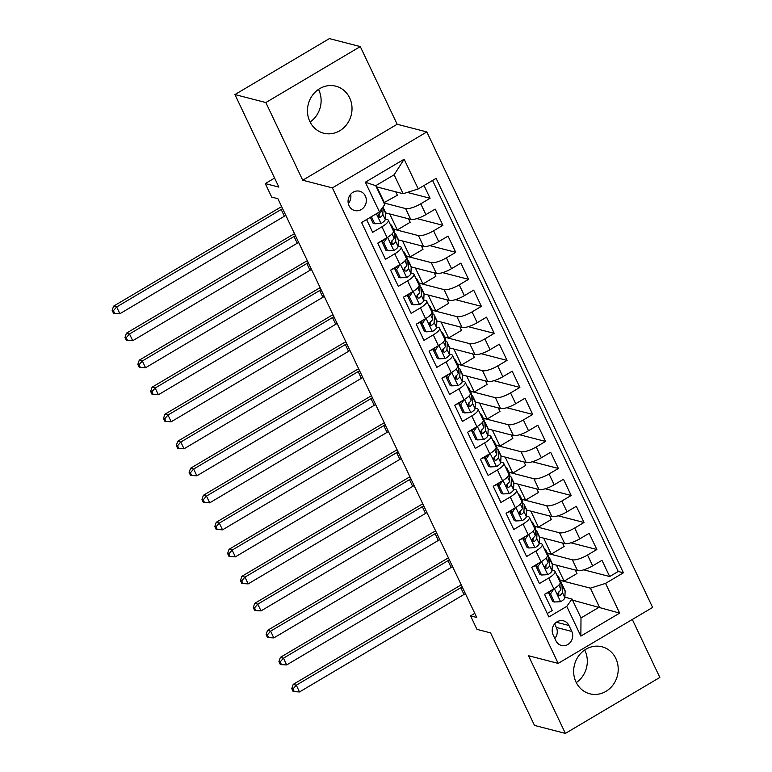 <?xml version="1.0" encoding="UTF-8"?>
<svg xmlns="http://www.w3.org/2000/svg" width="772" height="772" viewBox="0 0 772 772"><rect width="100%" height="100%" fill="white"/><g stroke="black" fill="none" stroke-linecap="round" stroke-linejoin="round"><path stroke-width="1.16" d="M309.833 121.484A24.279 22.147 104.5 0 0 323.671 133.199A24.279 22.147 104.5 0 0 346.917 124.224A24.279 22.147 104.5 0 0 349.648 97.89A24.279 22.147 104.5 0 0 335.82 86.184A24.279 22.147 104.5 0 0 312.563 95.149A24.279 22.147 104.5 0 0 309.833 121.484M318.498 89.398A24.279 22.147 -75.5 0 1 318.749 89.909A24.279 22.147 -75.5 0 1 310.083 121.995M576.028 682.091A24.279 22.147 104.5 0 0 589.866 693.806A24.279 22.147 104.5 0 0 613.113 684.832A24.279 22.147 104.5 0 0 615.844 658.497A24.279 22.147 104.5 0 0 602.015 646.791A24.279 22.147 104.5 0 0 578.759 655.756A24.279 22.147 104.5 0 0 576.028 682.091M584.693 650.005A24.279 22.147 -75.5 0 1 584.944 650.516A24.279 22.147 -75.5 0 1 576.279 682.602M349.031 205.719A9.959 9.081 104.5 0 0 354.705 210.524A9.959 9.081 104.5 0 0 364.249 206.848A9.959 9.081 104.5 0 0 365.368 196.04A9.959 9.081 104.5 0 0 359.694 191.234A9.959 9.081 104.5 0 0 350.15 194.92A9.959 9.081 104.5 0 0 349.031 205.719M348.288 203.499A9.959 9.081 104.5 0 0 350.671 194.274M360.283 46.581L329.383 38.6L234.939 94.56L265.838 102.551L302.72 180.223L332.385 187.885L426.829 131.925L397.165 124.263L360.283 46.581L265.838 102.551M332.385 187.885L558.175 663.389L652.62 607.429L426.829 131.925M558.175 663.389L528.511 655.727L565.393 733.4L659.838 677.44L632.307 619.462M565.393 733.4L534.494 725.419L490.558 632.886L476.961 629.363L470.544 615.863L476.72 617.455L277.881 198.694L271.696 197.092L265.278 183.582L278.875 187.094L234.939 94.56M366.584 219.557L372.644 232.314L381.957 226.794L387.09 237.602A12.448 3.455 -25.4 0 0 393.392 230.982L388.268 220.174A12.448 3.455 154.6 0 1 381.957 226.794M387.09 237.602L377.778 243.122L385.469 259.334L394.791 253.814L399.925 264.622A12.448 3.455 -25.4 0 0 406.226 258.002L401.093 247.194A12.448 3.455 154.6 0 1 394.791 253.814M399.925 264.622L390.603 270.142L398.304 286.354L407.616 280.834L412.75 291.633A12.448 3.455 -25.4 0 0 419.051 285.022L413.917 274.214A12.448 3.455 154.6 0 1 407.616 280.834M412.75 291.633L403.438 297.162L411.129 313.364L420.45 307.845L425.575 318.653A12.448 3.455 -25.4 0 0 431.886 312.033L426.752 301.225A12.448 3.455 154.6 0 1 420.45 307.845M425.575 318.653L416.262 324.172L423.963 340.384L433.275 334.865L438.409 345.673A12.448 3.455 -25.4 0 0 444.711 339.053L439.577 328.245A12.448 3.455 154.6 0 1 433.275 334.865M438.409 345.673L429.087 351.192L436.788 367.404L446.1 361.885L451.234 372.693A12.448 3.455 -25.4 0 0 457.535 366.073L452.411 355.265A12.448 3.455 154.6 0 1 446.1 361.885M451.234 372.693L441.922 378.212L449.613 394.424L458.935 388.895L464.068 399.703A12.448 3.455 -25.4 0 0 470.37 393.093L465.236 382.285A12.448 3.455 154.6 0 1 458.935 388.895M464.068 399.703L454.747 405.223L462.447 421.435L471.76 415.915L476.893 426.723A12.448 3.455 -25.4 0 0 483.195 420.103L478.061 409.295A12.448 3.455 154.6 0 1 471.76 415.915M476.893 426.723L467.581 432.243L475.272 448.455L484.594 442.935L489.718 453.743A12.448 3.455 -25.4 0 0 496.029 447.123L490.895 436.315A12.448 3.455 154.6 0 1 484.594 442.935M489.718 453.743L480.406 459.263L488.107 475.475L497.419 469.955L502.553 480.753A12.448 3.455 -25.4 0 0 508.854 474.143L503.72 463.335A12.448 3.455 154.6 0 1 497.419 469.955M502.553 480.753L493.231 486.283L500.932 502.485L510.244 496.965L515.378 507.773A12.448 3.455 -25.4 0 0 521.679 501.153L516.555 490.345A12.448 3.455 154.6 0 1 510.244 496.965M515.378 507.773L506.065 513.293L513.756 529.505L523.078 523.985L528.212 534.793A12.448 3.455 -25.4 0 0 534.513 528.173L529.38 517.365A12.448 3.455 154.6 0 1 523.078 523.985M528.212 534.793L518.89 540.313L526.591 556.525L535.903 551.005L541.037 561.813A12.448 3.455 -25.4 0 0 547.338 555.193L542.205 544.385A12.448 3.455 154.6 0 1 535.903 551.005M541.037 561.813L531.725 567.333L539.416 583.545L548.738 578.016A12.448 3.455 -25.4 0 0 555.039 571.405A12.448 3.455 -25.4 0 0 553.997 570.691L552.048 570.19M552.308 564.1L577.514 570.604A12.448 3.455 -25.4 0 0 592.664 565.837L601.977 560.318L609.677 576.53L583.738 569.823M547.367 553.341L572.38 559.806A12.448 3.455 -25.4 0 0 587.531 555.029L596.852 549.51L570.904 542.803M596.852 549.51L589.152 533.298L579.84 538.817A12.448 3.455 -25.4 0 1 564.679 543.594L539.474 537.08M526.649 510.06L551.855 516.574A12.448 3.455 -25.4 0 0 567.005 511.807L576.327 506.278L584.018 522.49L558.079 515.793M513.824 483.04L539.02 489.554A12.448 3.455 -25.4 0 0 554.18 484.787L563.492 479.267L571.193 495.479L545.244 488.772M500.989 456.03L526.195 462.544A12.448 3.455 -25.4 0 0 541.346 457.767L550.668 452.247L558.359 468.459L532.419 461.752M488.165 429.01L513.37 435.524A12.448 3.455 -25.4 0 0 528.521 430.747L537.833 425.227L545.534 441.439L519.585 434.732M475.33 401.99L500.536 408.504A12.448 3.455 -25.4 0 0 515.696 403.737L525.008 398.217L532.709 414.419L506.76 407.722M462.505 374.98L487.711 381.493A12.448 3.455 -25.4 0 0 502.861 376.717L512.183 371.197L519.874 387.409L493.935 380.702M449.68 347.96L474.877 354.473A12.448 3.455 -25.4 0 0 490.037 349.697L499.349 344.177L507.05 360.389L481.101 353.682M436.846 320.94L462.052 327.453A12.448 3.455 -25.4 0 0 477.202 322.686L486.524 317.157L494.215 333.369L468.276 326.672M424.021 293.92L449.227 300.433A12.448 3.455 -25.4 0 0 464.377 295.666L473.69 290.147L481.39 306.359L455.441 299.652M411.187 266.909L436.392 273.423A12.448 3.455 -25.4 0 0 451.552 268.646L460.865 263.127L468.565 279.339L442.617 272.632M398.362 239.889L423.567 246.403A12.448 3.455 -25.4 0 0 438.718 241.626L448.04 236.107L455.731 252.319L429.792 245.612M385.537 212.869L410.733 219.383A12.448 3.455 -25.4 0 0 425.893 214.616L435.205 209.096L442.906 225.299L416.957 218.601M388.268 220.174A12.448 3.455 154.6 0 0 387.226 219.47L385.276 218.968M401.093 247.194A12.448 3.455 154.6 0 0 400.06 246.49L398.111 245.978M382.362 241.916L381.156 241.607M413.917 274.214A12.448 3.455 154.6 0 0 412.885 273.5L410.936 272.998M395.196 268.936L393.99 268.617M426.752 301.225A12.448 3.455 154.6 0 0 425.71 300.52L423.76 300.018M408.021 295.946L406.815 295.637M439.577 328.245A12.448 3.455 154.6 0 0 438.544 327.54L436.595 327.038M420.846 322.966L419.64 322.657M452.411 355.265A12.448 3.455 154.6 0 0 451.369 354.551L449.42 354.049M433.681 349.986L432.474 349.668M465.236 382.285A12.448 3.455 154.6 0 0 464.204 381.571L462.254 381.069M446.505 376.997L445.299 376.688M478.061 409.295A12.448 3.455 154.6 0 0 477.028 408.591L475.079 408.089M459.34 404.017L458.134 403.708M490.895 436.315A12.448 3.455 154.6 0 0 489.853 435.611L487.904 435.099M472.165 431.037L470.959 430.718M503.72 463.335A12.448 3.455 154.6 0 0 502.688 462.621L500.738 462.119M484.99 458.057L483.783 457.738M516.555 490.345A12.448 3.455 154.6 0 0 515.513 489.641L513.563 489.139M497.824 485.067L496.618 484.758M529.38 517.365A12.448 3.455 154.6 0 0 528.347 516.661L526.398 516.159M510.649 512.087L509.443 511.778M542.205 544.385A12.448 3.455 154.6 0 0 541.172 543.671L539.223 543.17M523.484 539.107L522.277 538.788M571.782 631.438L568.964 625.494A9.65 8.801 104.5 0 0 563.463 620.842A9.65 8.801 104.5 0 0 554.219 624.403A9.65 8.801 104.5 0 0 553.138 634.873L555.956 640.818A9.65 8.801 104.5 0 0 561.456 645.469A9.65 8.801 104.5 0 0 570.701 641.908A9.65 8.801 104.5 0 0 571.782 631.438L556.332 627.443L554.643 623.882M376.253 186.776L403.1 193.714L394.116 174.8L375.742 185.685L384.717 204.599L379.457 211.924L361.585 222.519L548.882 616.963L566.754 606.377L572.023 599.053L564.882 597.21M379.457 211.924L365.339 182.211L404.142 159.215L418.25 188.937L436.122 178.351L623.419 572.805L605.557 583.391L619.665 613.103L580.862 636.099L566.754 606.377M383.954 202.988L405.609 208.575L410.733 219.383M393.43 229.13L418.434 235.595L423.567 246.403M406.255 256.15L431.258 262.615L436.392 273.423M419.08 283.17L444.093 289.625L449.227 300.433M431.915 310.19L456.918 316.645L462.052 327.453M444.74 337.2L469.752 343.665L474.877 354.473M457.574 364.22L482.577 370.685L487.711 381.493M470.399 391.24L495.402 397.696L500.536 408.504M483.224 418.25L508.237 424.716L513.37 435.524M496.058 445.27L521.061 451.736L526.195 462.544M508.883 472.29L533.896 478.746L539.02 489.554M521.718 499.31L546.721 505.766L551.855 516.574M534.542 526.321L559.546 532.786L564.679 543.594M536.308 566.117L535.102 565.808M609.677 576.53L618.227 571.463L432.571 180.455M405.609 208.575A12.448 3.455 154.6 0 0 420.759 203.808L430.072 198.288L424.011 185.521M442.906 225.299L433.584 230.818A12.448 3.455 154.6 0 1 418.434 235.595M455.731 252.319L446.419 257.838A12.448 3.455 154.6 0 1 431.258 262.615M468.565 279.339L459.243 284.858A12.448 3.455 154.6 0 1 444.093 289.625M481.39 306.359L472.078 311.878A12.448 3.455 154.6 0 1 456.918 316.645M494.215 333.369L484.903 338.889A12.448 3.455 154.6 0 1 469.752 343.665M507.05 360.389L497.728 365.909A12.448 3.455 154.6 0 1 482.577 370.685M519.874 387.409L510.562 392.929A12.448 3.455 154.6 0 1 495.402 397.696M532.709 414.419L523.387 419.939A12.448 3.455 154.6 0 1 508.237 424.716M545.534 441.439L536.222 446.959A12.448 3.455 154.6 0 1 521.061 451.736M558.359 468.459L549.046 473.979A12.448 3.455 154.6 0 1 533.896 478.746M571.193 495.479L561.871 500.999A12.448 3.455 154.6 0 1 546.721 505.766M584.018 522.49L574.706 528.009A12.448 3.455 154.6 0 1 559.546 532.786M547.251 613.518L552.25 610.556L544.549 594.343L553.862 588.824A12.448 3.455 -25.4 0 0 560.173 582.213L555.039 571.405M549.133 593.137L547.927 592.828M572.023 599.053L580.998 617.967L599.381 607.072L590.397 588.158L605.557 583.391M572.534 600.133L619.665 613.103M560.202 580.361L590.397 588.158M274.591 178.071L265.278 183.582M474.77 613.354L470.544 615.863M618.227 571.463L623.419 572.805M575.323 570.045L576.973 573.509L564.081 581.142L560.086 580.11M564.081 581.142L556.496 565.181M430.072 198.288L407.278 192.392M562.498 543.025L564.139 546.489L551.247 554.122L547.251 553.09M551.247 554.122L543.671 538.161M549.674 516.014L551.314 519.469L538.422 527.112L534.427 526.079M538.422 527.112L530.846 511.141M536.839 488.994L538.48 492.449L525.597 500.092L521.592 499.059M525.597 500.092L518.012 484.131M524.014 461.974L525.655 465.439L512.762 473.072L508.767 472.039M512.762 473.072L505.187 457.111M511.18 434.954L512.83 438.419L499.938 446.052L495.942 445.019M499.938 446.052L492.353 430.091M498.355 407.944L499.995 411.399L487.103 419.042L483.108 418.009M487.103 419.042L479.528 403.08M485.53 380.924L487.171 384.388L474.278 392.022L470.283 390.989M474.278 392.022L466.703 376.06M472.696 353.904L474.336 357.368L461.453 365.002L457.449 363.969M461.453 365.002L453.868 349.04M459.871 326.894L461.511 330.348L448.619 337.991L444.624 336.959M448.619 337.991L441.044 322.02M447.036 299.874L448.686 303.328L435.794 310.971L431.799 309.939M435.794 310.971L428.209 295.01M434.211 272.854L435.852 276.318L422.959 283.951L418.964 282.919M422.959 283.951L415.384 267.99M421.387 245.834L423.027 249.298L410.135 256.931L406.14 255.899M410.135 256.931L402.559 240.97M408.552 218.823L410.193 222.278L397.31 229.921L393.305 228.888M397.31 229.921L389.725 213.96M395.727 191.803L397.368 195.268L383.838 202.737M384.475 202.901L376.9 186.94M418.25 188.937L403.1 193.714M580.998 617.967L580.862 636.099M365.339 182.211L375.742 185.685M404.142 159.215L394.116 174.8M554.836 638.444A9.65 8.801 104.5 0 0 556.332 627.443M302.72 180.223L397.165 124.263M553.92 588.795L550.513 593.909L554.354 602.006L560.742 601.687A8.251 2.287 -25.4 0 0 564.863 597.711L565.133 591.342A23.816 6.601 -25.4 0 0 564.95 590.368L562.518 585.234A23.816 6.601 -25.4 0 0 561.109 584.066M549.741 592.24A19.763 5.481 -25.4 0 0 545.794 593.61M558.667 579.048L558.725 577.832A23.816 6.601 -25.4 0 0 558.542 576.858A23.816 6.601 -25.4 0 0 557.056 575.661M550.513 593.909L548.902 593.485L552.752 601.591L554.354 602.006M548.902 593.485L550.803 590.638M558.542 576.858L560.974 581.991A23.816 6.601 154.6 0 1 561.157 582.966L560.877 589.335A8.251 2.287 154.6 0 1 558.532 592.134L557.731 593.697L558.002 594.865L558.947 595.598L560.067 595.376A8.251 2.287 -25.4 0 0 562.421 592.578L562.701 586.209A23.816 6.601 -25.4 0 0 562.518 585.234M558.832 591.912L558.735 594.151A4.198 1.168 154.6 0 1 558.291 594.923L560.067 595.376M465.419 593.658A15.565 4.314 -25.4 0 0 464.001 594.469L299.488 691.953L296.284 685.198L293.003 688.952L291.768 688.634L293.051 691.326L294.286 691.654L293.003 688.952M462.216 586.903A15.565 4.314 -25.4 0 0 460.797 587.714L296.284 685.198L293.196 684.397L457.709 586.913A23.343 6.465 154.6 0 1 461.28 584.925M293.196 684.397L291.768 688.634M294.286 691.654L299.488 691.953M541.095 561.775L537.679 566.889L541.529 574.995L547.917 574.667A8.251 2.287 -25.4 0 0 552.028 570.701L552.308 564.322A23.816 6.601 -25.4 0 0 552.125 563.348L549.683 558.214A23.816 6.601 -25.4 0 0 548.284 557.046M536.907 565.22A19.763 5.481 -25.4 0 0 532.969 566.59M545.843 552.028L545.891 550.812A23.816 6.601 -25.4 0 0 545.707 549.838A23.816 6.601 -25.4 0 0 544.231 548.641M537.679 566.889L536.077 566.474L539.927 574.58L541.529 574.995M536.077 566.474L537.978 563.628M545.707 549.838L548.149 554.971A23.816 6.601 154.6 0 1 548.332 555.946L548.052 562.325A8.251 2.287 154.6 0 1 545.698 565.123L544.897 566.677L545.177 567.854L547.242 568.366A8.251 2.287 -25.4 0 0 549.596 565.567L549.867 559.189A23.816 6.601 -25.4 0 0 549.683 558.214M546.007 564.892L545.91 567.13A4.198 1.168 154.6 0 1 545.466 567.903L547.242 568.366M452.595 566.638A15.565 4.314 -25.4 0 0 451.176 567.449L286.663 664.933L283.459 658.178L280.168 661.932L278.933 661.614L280.217 664.316L281.452 664.634L280.168 661.932M449.391 559.883A15.565 4.314 -25.4 0 0 447.972 560.694L283.459 658.178L280.361 657.377L444.875 559.903A23.343 6.465 154.6 0 1 448.445 557.905M280.361 657.377L278.933 661.614M281.452 664.634L286.663 664.933M528.26 534.764L524.854 539.869L528.704 547.975L535.092 547.647A8.251 2.287 -25.4 0 0 539.203 543.681L539.483 537.302A23.816 6.601 -25.4 0 0 539.3 536.337L536.858 531.204A23.816 6.601 -25.4 0 0 535.45 530.026M524.082 538.2A19.763 5.481 -25.4 0 0 520.145 539.57M533.008 525.018L533.066 523.802A23.816 6.601 -25.4 0 0 532.883 522.827A23.816 6.601 -25.4 0 0 531.397 521.621M524.854 539.869L523.242 539.454L527.093 547.56L528.704 547.975M523.242 539.454L525.143 536.608M532.883 522.827L535.314 527.961A23.816 6.601 154.6 0 1 535.498 528.936L535.228 535.305A8.251 2.287 154.6 0 1 532.873 538.103L532.072 539.657L532.342 540.834L534.417 541.346A8.251 2.287 -25.4 0 0 536.762 538.547L537.042 532.169A23.816 6.601 -25.4 0 0 536.858 531.204M533.172 537.872L533.076 540.12A4.198 1.168 154.6 0 1 532.632 540.882L534.417 541.346M439.77 539.628A15.565 4.314 -25.4 0 0 438.342 540.439L273.838 637.913L270.625 631.158L267.344 634.912L266.108 634.594L267.392 637.296L268.627 637.614L267.344 634.912M436.556 532.873A15.565 4.314 -25.4 0 0 435.138 533.684L270.625 631.158L267.537 630.367L432.05 532.883A23.343 6.465 154.6 0 1 435.62 530.895M267.537 630.367L266.108 634.594M268.627 637.614L273.838 637.913M515.435 507.744L512.019 512.849L515.87 520.955L522.258 520.637A8.251 2.287 -25.4 0 0 526.369 516.661L526.649 510.292A23.816 6.601 -25.4 0 0 526.465 509.317L524.034 504.184A23.816 6.601 -25.4 0 0 522.625 503.016M511.257 511.189A19.763 5.481 -25.4 0 0 507.31 512.56M520.183 497.998L520.231 496.782A23.816 6.601 -25.4 0 0 520.048 495.807A23.816 6.601 -25.4 0 0 518.572 494.611M512.019 512.849L510.417 512.434L514.268 520.54L515.87 520.955M510.417 512.434L512.318 509.588M520.048 495.807L522.49 500.941A23.816 6.601 154.6 0 1 522.673 501.916L522.393 508.285A8.251 2.287 154.6 0 1 520.048 511.083L519.238 512.647L519.517 513.814L520.463 514.548L521.582 514.326A8.251 2.287 -25.4 0 0 523.937 511.527L524.217 505.158A23.816 6.601 -25.4 0 0 524.034 504.184M520.347 510.852L520.251 513.1A4.198 1.168 154.6 0 1 519.807 513.872L521.582 514.326M426.935 512.608A15.565 4.314 -25.4 0 0 425.517 513.419L261.004 610.893L257.8 604.148L254.519 607.892L253.284 607.574L254.567 610.276L255.802 610.594L254.519 607.892M423.731 505.853A15.565 4.314 -25.4 0 0 422.313 506.664L257.8 604.148L254.712 603.347L419.215 505.863A23.343 6.465 154.6 0 1 422.786 503.875M254.712 603.347L253.284 607.574M255.802 610.594L261.004 610.893M502.611 480.724L499.194 485.839L503.045 493.945L509.433 493.617A8.251 2.287 -25.4 0 0 513.544 489.641L513.824 483.272A23.816 6.601 -25.4 0 0 513.641 482.297L511.199 477.164A23.816 6.601 -25.4 0 0 509.8 475.996M498.422 484.169A19.763 5.481 -25.4 0 0 494.485 485.54M507.358 470.978L507.407 469.762A23.816 6.601 -25.4 0 0 507.223 468.787A23.816 6.601 -25.4 0 0 505.747 467.591M499.194 485.839L497.593 485.424L501.433 493.53L503.045 493.945M497.593 485.424L499.494 482.568M507.223 468.787L509.665 473.921A23.816 6.601 154.6 0 1 509.848 474.896L509.568 481.274A8.251 2.287 154.6 0 1 507.214 484.073L506.413 485.627L506.683 486.804L508.758 487.306A8.251 2.287 -25.4 0 0 511.103 484.517L511.382 478.138A23.816 6.601 -25.4 0 0 511.199 477.164M507.513 483.841L507.416 486.08A4.198 1.168 154.6 0 1 506.972 486.852L508.758 487.306M414.11 485.588A15.565 4.314 -25.4 0 0 412.692 486.399L248.179 583.883L244.965 577.128L241.684 580.882L240.449 580.563L241.732 583.265L242.968 583.584L241.684 580.882M410.897 478.833A15.565 4.314 -25.4 0 0 409.478 479.644L244.965 577.128L241.877 576.327L406.39 478.843A23.343 6.465 154.6 0 1 409.961 476.855M241.877 576.327L240.449 580.563M242.968 583.584L248.179 583.883M489.776 453.704L486.37 458.819L490.21 466.925L496.599 466.597A8.251 2.287 -25.4 0 0 500.719 462.631L500.989 456.252A23.816 6.601 -25.4 0 0 500.806 455.277L498.374 450.153A23.816 6.601 -25.4 0 0 496.965 448.976M485.598 457.149A19.763 5.481 -25.4 0 0 481.651 458.52M494.524 443.968L494.582 442.742A23.816 6.601 -25.4 0 0 494.398 441.777A23.816 6.601 -25.4 0 0 492.912 440.571M486.37 458.819L484.758 458.404L488.608 466.51L490.21 466.925M484.758 458.404L486.659 455.557M494.398 441.777L496.83 446.911A23.816 6.601 154.6 0 1 497.014 447.876L496.734 454.254A8.251 2.287 154.6 0 1 494.389 457.053L493.588 458.607L493.858 459.784L495.923 460.295A8.251 2.287 -25.4 0 0 498.278 457.497L498.558 451.118A23.816 6.601 -25.4 0 0 498.374 450.153M494.688 456.821L494.591 459.07A4.198 1.168 154.6 0 1 494.148 459.832L495.923 460.295M401.276 458.568A15.565 4.314 -25.4 0 0 399.857 459.379L235.344 556.863L232.14 550.108L228.859 553.862L227.624 553.543L228.908 556.245L230.143 556.564L228.859 553.862M398.072 451.823A15.565 4.314 -25.4 0 0 396.654 452.624L232.14 550.108L229.052 549.307L393.566 451.832A23.343 6.465 154.6 0 1 397.136 449.844M229.052 549.307L227.624 553.543M230.143 556.564L235.344 556.863M476.951 426.694L473.535 431.799L477.385 439.905L483.774 439.586A8.251 2.287 -25.4 0 0 487.885 435.611L488.165 429.242A23.816 6.601 -25.4 0 0 487.981 428.267L485.54 423.133A23.816 6.601 -25.4 0 0 484.14 421.956M472.763 430.129A19.763 5.481 -25.4 0 0 468.826 431.5M481.699 416.948L481.747 415.732A23.816 6.601 -25.4 0 0 481.564 414.757A23.816 6.601 -25.4 0 0 480.087 413.56M473.535 431.799L471.933 431.384L475.784 439.49L477.385 439.905M471.933 431.384L473.834 428.537M481.564 414.757L484.005 419.891A23.816 6.601 154.6 0 1 484.189 420.865L483.909 427.234A8.251 2.287 154.6 0 1 481.554 430.033L480.753 431.587L481.033 432.764L481.979 433.497L483.098 433.275A8.251 2.287 -25.4 0 0 485.453 430.477L485.723 424.108A23.816 6.601 -25.4 0 0 485.54 423.133M481.863 429.801L481.767 432.05A4.198 1.168 154.6 0 1 481.323 432.812L483.098 433.275M388.451 431.558A15.565 4.314 -25.4 0 0 387.033 432.368L222.519 529.843L219.316 523.088L216.025 526.842L214.79 526.523L216.073 529.225L217.308 529.544L216.025 526.842M385.247 424.803A15.565 4.314 -25.4 0 0 383.829 425.613L219.316 523.088L216.218 522.297L380.731 424.812A23.343 6.465 154.6 0 1 384.302 422.824M216.218 522.297L214.79 526.523M217.308 529.544L222.519 529.843M464.117 399.674L460.71 404.789L464.561 412.885L470.949 412.566A8.251 2.287 -25.4 0 0 475.06 408.591L475.34 402.222A23.816 6.601 -25.4 0 0 475.156 401.247L472.715 396.113A23.816 6.601 -25.4 0 0 471.306 394.946M459.938 403.119A19.763 5.481 -25.4 0 0 456.001 404.489M468.865 389.928L468.922 388.712A23.816 6.601 -25.4 0 0 468.739 387.737A23.816 6.601 -25.4 0 0 467.253 386.54M460.71 404.789L459.099 404.364L462.949 412.47L464.561 412.885M459.099 404.364L461 401.517M468.739 387.737L471.171 392.871A23.816 6.601 154.6 0 1 471.354 393.845L471.084 400.214A8.251 2.287 154.6 0 1 468.729 403.013L467.928 404.576L468.199 405.744L469.144 406.477L470.273 406.255A8.251 2.287 -25.4 0 0 472.618 403.457L472.898 397.088A23.816 6.601 -25.4 0 0 472.715 396.113M469.029 402.791L468.932 405.03A4.198 1.168 154.6 0 1 468.488 405.802L470.273 406.255M375.626 404.538A15.565 4.314 -25.4 0 0 374.198 405.348L209.695 502.833L206.481 496.078L203.2 499.831L201.965 499.513L203.248 502.205L204.483 502.533L203.2 499.831M372.413 397.783A15.565 4.314 -25.4 0 0 370.994 398.593L206.481 496.078L203.393 495.277L367.906 397.792A23.343 6.465 154.6 0 1 371.477 395.804M203.393 495.277L201.965 499.513M204.483 502.533L209.695 502.833M451.292 372.654L447.876 377.769L451.726 385.875L458.114 385.546A8.251 2.287 -25.4 0 0 462.225 381.58L462.505 375.202A23.816 6.601 -25.4 0 0 462.322 374.227L459.89 369.093A23.816 6.601 -25.4 0 0 458.481 367.926M447.113 376.099A19.763 5.481 -25.4 0 0 443.167 377.469M456.04 362.908L456.088 361.692A23.816 6.601 -25.4 0 0 455.905 360.717A23.816 6.601 -25.4 0 0 454.428 359.52M447.876 377.769L446.274 377.354L450.124 385.46L451.726 385.875M446.274 377.354L448.175 374.507M455.905 360.717L458.346 365.851A23.816 6.601 154.6 0 1 458.529 366.825L458.25 373.204A8.251 2.287 154.6 0 1 455.905 376.003L455.094 377.556L455.374 378.734L457.439 379.245A8.251 2.287 -25.4 0 0 459.794 376.447L460.073 370.068A23.816 6.601 -25.4 0 0 459.89 369.093M456.204 375.771L456.107 378.01A4.198 1.168 154.6 0 1 455.663 378.782L457.439 379.245M362.792 377.518A15.565 4.314 -25.4 0 0 361.373 378.328L196.86 475.813L193.656 469.058L190.375 472.811L189.14 472.493L190.423 475.195L191.659 475.513L190.375 472.811M359.588 370.763A15.565 4.314 -25.4 0 0 358.169 371.573L193.656 469.058L190.568 468.257L355.072 370.782A23.343 6.465 154.6 0 1 358.642 368.784M190.568 468.257L189.14 472.493M191.659 475.513L196.86 475.813M438.467 345.644L435.051 350.749L438.901 358.855L445.29 358.526A8.251 2.287 -25.4 0 0 449.4 354.56L449.68 348.182A23.816 6.601 -25.4 0 0 449.497 347.217L447.056 342.083A23.816 6.601 -25.4 0 0 445.656 340.906M434.279 349.079A19.763 5.481 -25.4 0 0 430.342 350.449M443.215 335.897L443.263 334.681A23.816 6.601 -25.4 0 0 443.08 333.707A23.816 6.601 -25.4 0 0 441.603 332.5M435.051 350.749L433.449 350.334L437.29 358.44L438.901 358.855M433.449 350.334L435.35 347.487M443.08 333.707L445.521 338.84A23.816 6.601 154.6 0 1 445.705 339.815L445.425 346.184A8.251 2.287 154.6 0 1 443.07 348.983L442.269 350.536L442.539 351.714L444.614 352.225A8.251 2.287 -25.4 0 0 446.959 349.427L447.239 343.058A23.816 6.601 -25.4 0 0 447.056 342.083M443.369 348.751L443.273 350.999A4.198 1.168 154.6 0 1 442.829 351.762L444.614 352.225M349.967 350.507A15.565 4.314 -25.4 0 0 348.548 351.318L184.035 448.793L180.822 442.038L177.541 445.791L176.305 445.473L177.589 448.175L178.824 448.493L177.541 445.791M346.753 343.752A15.565 4.314 -25.4 0 0 345.335 344.563L180.822 442.038L177.734 441.246L342.247 343.762A23.343 6.465 154.6 0 1 345.817 341.774M177.734 441.246L176.305 445.473M178.824 448.493L184.035 448.793M425.633 318.624L422.226 323.729L426.067 331.835L432.455 331.516A8.251 2.287 -25.4 0 0 436.576 327.54L436.846 321.171A23.816 6.601 -25.4 0 0 436.662 320.197L434.231 315.063A23.816 6.601 -25.4 0 0 432.822 313.895M421.454 322.069A19.763 5.481 -25.4 0 0 417.507 323.439M430.38 308.877L430.438 307.661A23.816 6.601 -25.4 0 0 430.255 306.687A23.816 6.601 -25.4 0 0 428.769 305.49M422.226 323.729L420.615 323.314L424.465 331.42L426.067 331.835M420.615 323.314L422.516 320.467M430.255 306.687L432.687 311.82A23.816 6.601 154.6 0 1 432.87 312.795L432.59 319.164A8.251 2.287 154.6 0 1 430.245 321.963L429.444 323.526L429.714 324.694L430.66 325.427L431.78 325.205A8.251 2.287 -25.4 0 0 434.134 322.406L434.414 316.037A23.816 6.601 -25.4 0 0 434.231 315.063M430.544 321.731L430.448 323.979A4.198 1.168 154.6 0 1 430.004 324.751L431.78 325.205M337.132 323.487A15.565 4.314 -25.4 0 0 335.714 324.298L171.201 421.773L167.997 415.027L164.716 418.771L163.481 418.453L164.764 421.155L165.999 421.473L164.716 418.771M333.929 316.732A15.565 4.314 -25.4 0 0 332.51 317.543L167.997 415.027L164.909 414.226L329.422 316.742A23.343 6.465 154.6 0 1 332.993 314.754M164.909 414.226L163.481 418.453M165.999 421.473L171.201 421.773M412.808 291.604L409.392 296.718L413.242 304.824L419.63 304.496A8.251 2.287 -25.4 0 0 423.741 300.52L424.021 294.151A23.816 6.601 -25.4 0 0 423.838 293.177L421.396 288.043A23.816 6.601 -25.4 0 0 419.997 286.875M408.62 295.049A19.763 5.481 -25.4 0 0 404.682 296.419M417.555 281.857L417.604 280.641A23.816 6.601 -25.4 0 0 417.42 279.667A23.816 6.601 -25.4 0 0 415.944 278.47M409.392 296.718L407.79 296.303L411.64 304.409L413.242 304.824M407.79 296.303L409.691 293.447M417.42 279.667L419.862 284.8A23.816 6.601 154.6 0 1 420.045 285.775L419.765 292.154A8.251 2.287 154.6 0 1 417.411 294.952L416.61 296.506L416.89 297.683L418.955 298.185A8.251 2.287 -25.4 0 0 421.309 295.396L421.58 289.017A23.816 6.601 -25.4 0 0 421.396 288.043M417.72 294.721L417.623 296.959A4.198 1.168 154.6 0 1 417.179 297.731L418.955 298.185M324.308 296.467A15.565 4.314 -25.4 0 0 322.889 297.278L158.376 394.762L155.172 388.007L151.881 391.761L150.646 391.443L151.93 394.145L153.165 394.463L151.881 391.761M321.104 289.712A15.565 4.314 -25.4 0 0 319.685 290.523L155.172 388.007L152.074 387.206L316.588 289.722A23.343 6.465 154.6 0 1 320.158 287.734M152.074 387.206L150.646 391.443M153.165 394.463L158.376 394.762M399.973 264.584L396.567 269.698L400.417 277.804L406.805 277.476A8.251 2.287 -25.4 0 0 410.916 273.51L411.196 267.131A23.816 6.601 -25.4 0 0 411.013 266.157L408.571 261.032A23.816 6.601 -25.4 0 0 407.162 259.855M395.795 268.029A19.763 5.481 -25.4 0 0 391.858 269.399M404.721 254.847L404.779 253.621A23.816 6.601 -25.4 0 0 404.596 252.656A23.816 6.601 -25.4 0 0 403.109 251.45M396.567 269.698L394.955 269.283L398.806 277.389L400.417 277.804M394.955 269.283L396.856 266.437M404.596 252.656L407.027 257.79A23.816 6.601 154.6 0 1 407.211 258.755L406.94 265.134A8.251 2.287 154.6 0 1 404.586 267.932L403.785 269.486L404.055 270.663L406.13 271.175A8.251 2.287 -25.4 0 0 408.475 268.376L408.755 261.998A23.816 6.601 -25.4 0 0 408.571 261.032M404.885 267.701L404.789 269.949A4.198 1.168 154.6 0 1 404.345 270.711L406.13 271.175M311.483 269.447A15.565 4.314 -25.4 0 0 310.055 270.258L145.551 367.742L142.338 360.987L139.056 364.741L137.821 364.423L139.105 367.125L140.34 367.443L139.056 364.741M308.269 262.702A15.565 4.314 -25.4 0 0 306.851 263.503L142.338 360.987L139.25 360.186L303.763 262.712A23.343 6.465 154.6 0 1 307.333 260.724M139.25 360.186L137.821 364.423M140.34 367.443L145.551 367.742M387.148 237.573L383.732 242.678L387.583 250.784L393.971 250.466A8.251 2.287 -25.4 0 0 398.082 246.49L398.362 240.121A23.816 6.601 -25.4 0 0 398.178 239.146L395.747 234.012A23.816 6.601 -25.4 0 0 394.338 232.835M382.97 241.009A19.763 5.481 -25.4 0 0 379.023 242.379M391.896 227.827L391.944 226.611A23.816 6.601 -25.4 0 0 391.761 225.636A23.816 6.601 -25.4 0 0 390.285 224.44M383.732 242.678L382.13 242.263L385.981 250.369L387.583 250.784M382.13 242.263L384.031 239.416M391.761 225.636L394.202 230.77A23.816 6.601 154.6 0 1 394.386 231.745L394.106 238.114A8.251 2.287 154.6 0 1 391.761 240.912L390.95 242.466L391.23 243.643L392.176 244.377L393.295 244.155A8.251 2.287 -25.4 0 0 395.65 241.356L395.93 234.987A23.816 6.601 -25.4 0 0 395.747 234.012M392.06 240.681L391.964 242.929A4.198 1.168 154.6 0 1 391.52 243.691L393.295 244.155M298.648 242.437A15.565 4.314 -25.4 0 0 297.23 243.248L132.716 340.722L129.513 333.967L126.232 337.721L124.996 337.403L126.28 340.105L127.515 340.423L126.232 337.721M295.444 235.682A15.565 4.314 -25.4 0 0 294.026 236.493L129.513 333.967L126.425 333.176L290.928 235.692A23.343 6.465 154.6 0 1 294.499 233.704M126.425 333.176L124.996 337.403M127.515 340.423L132.716 340.722M371.4 216.7L374.758 223.764L381.146 223.446A8.251 2.287 -25.4 0 0 385.257 219.47L385.537 213.101A23.816 6.601 -25.4 0 0 385.353 212.126L382.951 207.07A23.816 6.601 -25.4 0 1 383.095 207.967L385.537 213.101M370.299 217.357L373.146 223.349L374.758 223.764M381.358 209.28L381.281 211.094A8.251 2.287 154.6 0 1 378.927 213.892L378.126 215.456L378.396 216.623L379.351 217.357L380.471 217.135A8.251 2.287 -25.4 0 0 382.815 214.336L383.095 207.967M379.226 213.67L379.129 215.909A4.198 1.168 154.6 0 1 378.685 216.681L380.471 217.135M285.823 215.417A15.565 4.314 -25.4 0 0 284.405 216.228L119.892 313.712L116.678 306.957L113.397 310.711L112.162 310.392L113.445 313.085L114.681 313.413L113.397 310.711M282.61 208.662A15.565 4.314 -25.4 0 0 281.191 209.473L116.678 306.957L113.59 306.156L278.103 208.672A23.343 6.465 154.6 0 1 281.674 206.684M113.59 306.156L112.162 310.392M114.681 313.413L119.892 313.712M572.38 559.806L577.514 570.604M587.531 555.029L592.664 565.837M420.759 203.808L425.893 214.616M433.584 230.818L438.718 241.626M446.419 257.838L451.552 268.646M459.243 284.858L464.377 295.666M472.078 311.878L477.202 322.686M484.903 338.889L490.037 349.697M497.728 365.909L502.861 376.717M510.562 392.929L515.696 403.737M523.387 419.939L528.521 430.747M536.222 446.959L541.346 457.767M549.046 473.979L554.18 484.787M561.871 500.999L567.005 511.807M574.706 528.009L579.84 538.817M548.738 578.016L553.862 588.824M556.4 622.251L568.964 625.494M554.344 588.544L560.588 601.697M562.701 586.209L565.133 591.342M558.725 577.832L561.157 582.966M562.421 592.578L564.863 597.711M558.86 585.089L560.877 589.335M464.001 594.469L460.797 587.714M541.51 561.524L547.753 574.677M549.867 559.189L552.308 564.322M545.891 550.812L548.332 555.946M549.596 565.567L552.028 570.701M546.036 558.069L548.052 562.325M451.176 567.449L447.972 560.694M528.685 534.504L534.928 547.657M537.042 532.169L539.483 537.302M533.066 523.802L535.498 528.936M536.762 538.547L539.203 543.681M533.201 531.059L535.228 535.305M438.342 540.439L435.138 533.684M515.85 507.493L522.104 520.646M524.217 505.158L526.649 510.292M520.231 496.782L522.673 501.916M523.937 511.527L526.369 516.661M520.376 504.039L522.393 508.285M425.517 513.419L422.313 506.664M503.026 480.473L509.269 493.626M511.382 478.138L513.824 483.272M507.407 469.762L509.848 474.896M511.103 484.517L513.544 489.641M507.551 477.019L509.568 481.274M412.692 486.399L409.478 479.644M490.201 453.453L496.444 466.606M498.558 451.118L500.989 456.252M494.582 442.742L497.014 447.876M498.278 457.497L500.719 462.631M494.717 449.999L496.734 454.254M399.857 459.379L396.654 452.624M477.366 426.433L483.61 439.586M485.723 424.108L488.165 429.242M481.747 415.732L484.189 420.865M485.453 430.477L487.885 435.611M481.892 422.988L483.909 427.234M387.033 432.368L383.829 425.613M464.541 399.423L470.785 412.576M472.898 397.088L475.34 402.222M468.922 388.712L471.354 393.845M472.618 403.457L475.06 408.591M469.058 395.968L471.084 400.214M374.198 405.348L370.994 398.593M451.707 372.403L457.96 385.556M460.073 370.068L462.505 375.202M456.088 361.692L458.529 366.825M459.794 376.447L462.225 381.58M456.233 368.948L458.25 373.204M361.373 378.328L358.169 371.573M438.882 345.383L445.126 358.536M447.239 343.058L449.68 348.182M443.263 334.681L445.705 339.815M446.959 349.427L449.4 354.56M443.408 341.938L445.425 346.184M348.548 351.318L345.335 344.563M426.057 318.373L432.301 331.526M434.414 316.037L436.846 321.171M430.438 307.661L432.87 312.795M434.134 322.406L436.576 327.54M430.573 314.918L432.59 319.164M335.714 324.298L332.51 317.543M413.223 291.353L419.466 304.506M421.58 289.017L424.021 294.151M417.604 280.641L420.045 285.775M421.309 295.396L423.741 300.52M417.748 287.898L419.765 292.154M322.889 297.278L319.685 290.523M400.398 264.333L406.641 277.486M408.755 261.998L411.196 267.131M404.779 253.621L407.211 258.755M408.475 268.376L410.916 273.51M404.914 260.878L406.94 265.134M310.055 270.258L306.851 263.503M387.563 237.313L393.817 250.466M395.93 234.987L398.362 240.121M391.944 226.611L394.386 231.745M395.65 241.356L398.082 246.49M392.089 233.868L394.106 238.114M297.23 243.248L294.026 236.493M376.379 213.748L380.982 223.455M382.815 214.336L385.257 219.47M380.789 210.071L381.281 211.094M284.405 216.228L281.191 209.473"/></g></svg>
